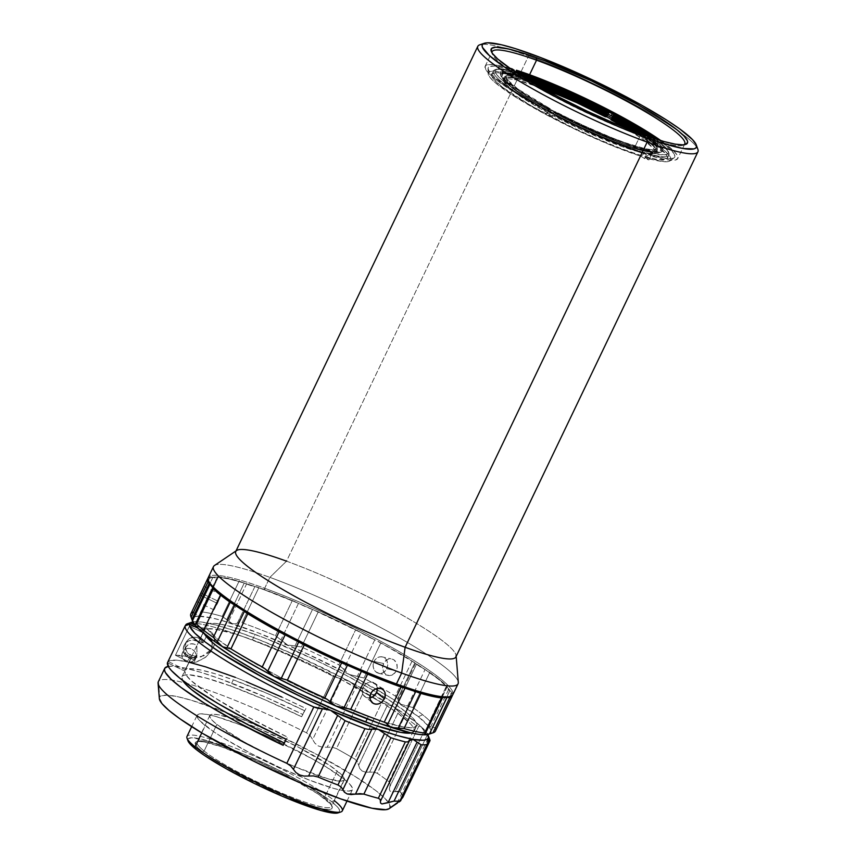 <?xml version="1.0" encoding="UTF-8"?>
<svg xmlns="http://www.w3.org/2000/svg" width="856" height="856" viewBox="0 0 856 856"><rect width="100%" height="100%" fill="white"/><g stroke="black" fill="none" stroke-linecap="round" stroke-linejoin="round"><path stroke-width="0.64" stroke-dasharray="4.28 3.21" d="M502.526 73.562A88.789 11.898 25.6 0 0 548.065 109.504L548.814 108.648A87.804 11.77 -154.4 0 1 503.82 73.113L502.526 73.562A88.789 11.898 25.6 0 1 528.922 78.549A88.789 11.898 25.6 0 1 608.605 113.506A88.789 11.898 25.6 0 0 528.922 78.549A88.789 11.898 25.6 0 0 501.135 76.462A88.789 11.898 25.6 0 0 548.065 109.504L546.674 112.885A88.147 11.813 25.6 0 0 549.488 114.404A88.147 11.813 25.6 0 0 552.345 115.924L553.682 113.131A88.147 11.813 -154.4 0 1 550.815 111.612L549.488 114.404L550.997 109.75A90.18 12.091 -154.4 0 1 500.482 74.654A90.18 12.091 -154.4 0 1 517.602 73.466L506.303 71.369L501.744 71.754L500.268 73.669L501.926 77.051L514.253 87.644L536.862 101.907L550.997 109.75L550.815 111.612A88.147 11.813 25.6 0 0 553.682 113.131L553.736 112.543A88.789 11.898 25.6 0 0 661.196 149.586A88.789 11.898 25.6 0 0 640.78 132.145A88.789 11.898 25.6 0 0 614.276 116.544L614.362 115.635L613.784 117.101A88.147 11.813 25.6 0 0 612.65 116.491A88.147 11.813 -154.4 0 1 613.784 117.101L612.447 119.883A88.147 11.813 25.6 0 0 611.366 119.305A88.147 11.813 25.6 0 1 612.447 119.883L614.362 115.635M648.377 136.404L659.548 146.248L660.939 149.383L659.42 151.148L655.065 151.491L648.024 150.399L626.988 144.097L599.371 133.172L554.495 111.687L552.345 115.924A88.147 11.813 25.6 0 1 549.488 114.404A88.147 11.813 25.6 0 1 546.674 112.885L548.172 112.981L548.257 112.05A84.755 11.363 -154.4 0 1 503.596 80.582A84.755 11.363 -154.4 0 1 535.824 84.509A84.755 11.363 25.6 0 0 504.922 77.81A84.755 11.363 25.6 0 0 548.257 112.05L548.172 112.981L535.653 105.93L515.815 93.218L509.224 88.018L505.2 83.845L503.884 80.871L505.329 79.191L509.481 78.859L516.2 79.908L541.976 87.997A83.738 11.224 25.6 0 0 504.077 81.909A83.738 11.224 25.6 0 0 548.172 112.981L546.674 112.885L548 110.092A88.147 11.813 25.6 0 0 550.815 111.612A88.147 11.813 -154.4 0 1 548 110.092L548.814 108.648L524.182 94.235L507.865 82.422L503.628 78.035L502.237 74.911L503.756 73.135L508.111 72.792L520.202 75.125A87.804 11.77 -154.4 0 0 503.82 73.113M612.757 118.577L614.383 115.186A97.295 13.043 -154.4 0 1 644.761 132.819A97.295 13.043 -154.4 0 1 668.932 155.032A97.295 13.043 -154.4 0 1 547.99 110.799L546.363 114.19A97.295 13.043 25.6 0 0 667.306 158.424A97.295 13.043 25.6 0 0 612.757 118.577L634.959 131.139L652.39 142.428L660.607 148.762L667.017 155.867L667.487 157.504L665.893 159.58L657.333 159.558L642.075 155.824L621.435 148.698L597.188 138.79L571.423 126.945L531.116 105.727L502.247 87.034L493.42 78.913L492.104 76.901L492.007 74.023L495.271 72.781L498.139 72.781L506.174 74.055L523.401 78.966L537.675 84.07L579.073 101.725L612.757 118.577A97.295 13.043 25.6 0 0 491.815 74.344A97.295 13.043 25.6 0 0 546.363 114.19L547.99 110.799A97.295 13.043 25.6 0 0 668.889 153.053A97.295 13.043 25.6 0 0 644.771 132.819A97.295 13.043 25.6 0 0 614.383 115.186L614.501 113.944L614.383 115.186A97.295 13.043 25.6 0 0 525.894 75.863A97.295 13.043 25.6 0 0 495.003 69.743A97.295 13.043 25.6 0 0 547.99 110.799L549.028 109.622L547.99 110.799A97.295 13.043 -154.4 0 1 493.441 70.952A97.295 13.043 -154.4 0 1 525.894 75.863A97.295 13.043 -154.4 0 1 614.383 115.186L612.757 118.577M514.435 71.262L501.477 68.79L498.652 68.78L495.431 70.01L495.528 72.846L496.822 74.836L501.851 79.854L515.045 89.613L533.994 101.276L573.745 122.194L599.147 133.868L623.061 143.648L654.123 153.524L664.866 154.776L668.097 153.545L668.461 152.325L664.588 146.387L655.814 139.079A95.947 12.861 -154.4 0 1 668.247 151.287A95.947 12.861 -154.4 0 1 549.028 109.622A95.947 12.861 -154.4 0 1 496.79 69.143A95.947 12.861 -154.4 0 1 514.082 71.176M509.62 68.148A106.786 14.317 25.6 0 0 485.17 66.244A106.786 14.317 25.6 0 0 532.379 103.02A106.786 14.317 25.6 0 0 633.365 150.057L601.051 137.078L566.191 120.867L519.004 95.187L496.94 80.421L489.921 74.493L485.908 69.818L485.052 66.543L487.364 64.778L492.778 64.585L501.102 65.955L512.081 68.865L510.165 72.856L513.707 75.125L514.21 70.224L513.707 75.125A101.169 13.557 25.6 0 0 488.134 73.605A101.169 13.557 25.6 0 0 542.693 112.842A101.169 13.557 25.6 0 0 641.016 156.295L644.333 153.192A103.405 13.857 -154.4 0 1 543.827 108.787A103.405 13.857 -154.4 0 1 488.027 68.662A103.405 13.857 -154.4 0 1 511.492 69.432L494.789 66.04L489.718 66.49L488.027 68.63L489.782 72.375L494.918 77.607L514.435 91.656L543.753 108.744L578.57 126.356L613.816 141.936L646.473 154.551A106.786 14.317 -154.4 0 1 633.365 150.057L640.331 135.516A106.786 14.317 -154.4 0 1 542.126 90.041A106.786 14.317 -154.4 0 1 491.933 52.655A106.786 14.317 25.6 0 0 492.179 53.875A106.786 14.317 25.6 0 0 640.331 135.516L642.182 134.413L640.331 135.516A106.786 14.317 25.6 0 0 683.024 145.306A106.786 14.317 25.6 0 0 684.126 144.739A106.786 14.317 -154.4 0 1 640.331 135.516L633.365 150.057A106.786 14.317 25.6 0 0 646.473 154.551L644.557 158.553A106.786 14.317 25.6 0 0 648.955 159.911L650.87 155.91A106.786 14.317 25.6 0 0 677.781 158.531A106.786 14.317 25.6 0 0 660.971 140.662M482.57 44.33A122.044 16.36 -154.4 0 1 504.195 48.054A122.044 16.36 -154.4 0 1 528.559 56.004L531.662 54.174L528.559 56.004A122.044 16.36 25.6 0 0 504.195 48.054A122.044 16.36 25.6 0 0 479.767 44.812M455.895 656.948A122.044 16.36 25.6 0 0 401.935 614.918A122.044 16.36 25.6 0 0 286.525 561.162L269.886 577.372L286.525 561.162L528.559 56.004L286.525 561.162A122.044 16.36 25.6 0 0 235.764 551.478M213.476 566.608A135.612 18.179 -154.4 0 1 269.886 577.372A135.612 18.179 25.6 0 0 214.46 565.506M217.456 603.416L200.165 595.145L217.456 603.416L221.255 594.663L214 609.814L221.255 594.663L218.344 601.319L201.128 593.09L218.344 601.319L214 609.814L217.456 603.416M394.434 673.501L396.296 670.869L386.773 668.793L384.922 671.414L382.407 673.083L378.705 673.405L389.106 675.619L391.92 675.159L395.461 672.292L397.216 667.691L396.563 662.961L393.664 659.634L390.914 658.799L388.003 659.227L384.333 662.084L382.611 666.674L382.867 669.938L384.205 672.784L386.398 674.785L389.106 675.619L391.92 675.159L394.434 673.501M379.604 673.533L375.709 671.842L373.911 669.371L373.088 666.246L373.398 662.951L374.821 659.997L377.122 657.836L379.946 656.777L382.835 656.98L385.328 658.425L387.062 660.875L387.704 665.615L386.773 668.793L396.296 670.869L397.216 667.691L397.056 664.449L395.814 661.624L393.664 659.634L390.914 658.799L388.003 659.227L385.393 660.875L383.499 663.496L373.976 661.41L375.88 658.799L378.491 657.151L381.412 656.723L384.162 657.558L386.313 659.537L387.543 662.362L387.704 665.615L385.949 670.205L382.407 673.083L379.604 673.533L376.897 672.709L374.703 670.708L373.355 667.862L373.098 664.588L373.976 661.41L383.499 663.496L382.611 666.674L383.413 671.446L385.211 673.918L389.106 675.619M428.514 725.128L428.685 726.359A132.22 17.719 25.6 0 0 418.434 716.718L422.629 714.749A135.612 18.179 -154.4 0 1 429.755 720.945L430.14 722.143L428.514 725.128L428.685 726.359L430.6 727.129L448.555 689.668A20.341 2.728 -154.4 0 1 446.629 687.218A20.341 2.728 -154.4 0 1 446.95 686.972L428.514 725.128L446.629 687.218M382.996 689.594L375.228 683.42L376.747 685.196L377.603 688.299L375.912 684.051L373.591 682.478L370.68 682.029L367.631 682.778L364.924 684.629L362.998 687.315L370.776 693.499L362.998 687.315L362.142 690.439L362.495 693.499L363.971 696.035L366.336 697.629L369.92 697.961M375.912 684.051L372.189 682.104L367.631 682.778L364.924 684.629L362.42 688.855L362.174 692.012L363.115 694.858L372.446 702.851M210.084 584.017A13.557 1.819 -154.4 0 1 209.859 583.856A13.557 1.819 -154.4 0 0 210.084 584.017A20.341 2.728 -154.4 0 1 213.294 587.43A20.341 2.728 -154.4 0 1 212.984 587.676L212.951 586.467L210.084 584.017M448.897 696.987L451.08 695.233L450.074 690.792A134.253 17.997 25.6 0 0 447.025 686.94L438.368 679.183L425.421 669.756A134.253 17.997 25.6 0 0 415.395 663.218A13.557 1.819 -154.4 0 1 415.535 663.347L398.029 699.876L397.687 698.667L414.882 662.779A13.557 1.819 -154.4 0 1 415.395 663.218A13.557 1.819 -154.4 0 1 415.535 663.347L398.029 699.876L398.564 701.653L416.508 664.181A20.341 2.728 -154.4 0 1 415.535 663.347A20.341 2.728 25.6 0 0 416.508 664.181L425.047 669.553A13.557 1.819 -154.4 0 1 425.421 669.756L439.47 679.6L447.025 686.94A13.557 1.819 -154.4 0 1 446.95 686.972L446.757 687.882L448.555 689.668A20.341 2.728 25.6 0 0 449.839 690.632A13.557 1.819 -154.4 0 1 450.074 690.792L451.957 692.568L452.3 695.821M208.308 580.272A135.612 18.179 -154.4 0 1 264.654 588.275L264.739 589.966A134.253 17.997 25.6 0 0 255.077 586.563A13.557 1.819 -154.4 0 1 258.854 587.623L242.013 622.772L237.39 623.072L254.895 586.542A20.341 2.728 -154.4 0 1 246.549 584.027A20.341 2.728 -154.4 0 1 244.206 583.097L226.701 619.626L228.595 621.499L246.549 584.027L254.895 586.542A13.557 1.819 -154.4 0 1 255.077 586.563A134.253 17.997 25.6 0 0 243.821 582.936A134.253 17.997 25.6 0 0 217.381 577.147A134.253 17.997 25.6 0 0 212.652 577.276A134.253 17.997 25.6 0 0 208.95 582.048L208.843 579.416L210.148 578.057L212.652 577.276A13.557 1.819 -154.4 0 1 212.909 577.351L216.536 578.014L217.413 577.233A13.557 1.819 -154.4 0 1 217.381 577.147L218.483 576.73L227.568 578.292L243.821 582.936A13.557 1.819 -154.4 0 1 244.206 583.097A20.341 2.728 25.6 0 0 246.549 584.027L228.595 621.499L232.222 623.628L234.972 623.917L237.39 623.072L254.895 586.542A13.557 1.819 -154.4 0 1 255.077 586.563L274.947 593.572L298.07 603.17A13.557 1.819 -154.4 0 1 298.476 603.373L312.494 609.461A13.557 1.819 -154.4 0 1 312.836 609.59L337.071 620.568L360.879 632.552L312.836 609.59A134.253 17.997 25.6 0 0 298.07 603.17L264.739 589.966A134.253 17.997 25.6 0 0 255.077 586.563A134.253 17.997 25.6 0 0 243.821 582.936L228.595 578.881L217.381 577.147A134.253 17.997 25.6 0 0 212.652 577.276A13.557 1.819 -154.4 0 1 212.909 577.351L195.414 613.88L198.25 616.192L199.469 615.175L217.435 577.672A20.341 2.728 -154.4 0 1 212.909 577.351L195.414 613.88L193.306 612.104L210.148 576.955A13.557 1.819 -154.4 0 1 212.652 577.276L210.148 576.955L193.306 612.104A135.612 18.179 25.6 0 0 190.834 613.88M452.835 694.708A135.612 18.179 25.6 0 0 392.883 648.003A135.612 18.179 25.6 0 0 264.654 588.275L269.886 577.372L264.654 588.275A135.612 18.179 25.6 0 0 208.254 577.522M189.818 662.448L177.888 660.297L170.312 660.522L168.258 661.517L185.495 669.831L190.845 658.66L186.961 656.884L184.243 653.588L183.462 647.329L185.303 643.509L188.63 640.887L192.793 639.999L203.236 642.91A9.491 9.405 -147.1 0 0 185.998 642.471L185.164 647.714L187.314 652.604L191.776 655.578L197.115 655.685L193.745 662.726L187.582 661.132L175.448 655.279L189.379 626.196L201.524 632.038L206.617 635.869L203.236 642.91L199.823 638.79L194.719 637.164L189.561 638.533L187.496 640.235L184.158 645.317L185.998 642.471A9.491 9.405 -147.1 0 0 197.115 655.685L190.845 658.66A9.491 9.405 32.9 0 1 184.736 644.279A9.491 9.405 32.9 0 1 198.731 642.203L204.659 629.834L195.168 625.255L204.659 629.834L206.756 628.957L214.556 629.064L234.555 633.836L252.466 639.871L280.672 651.009L311.317 664.738L341.758 679.857L385.061 704.616L397.815 713.251L410.42 723.791L412.71 726.519L414.293 730.628L413.566 731.987L411.201 732.993A116.48 15.611 25.6 0 0 414.101 731.281A116.48 15.611 25.6 0 0 362.602 691.167A116.48 15.611 25.6 0 0 252.466 639.871L255.077 634.414A116.48 15.611 -154.4 0 1 365.212 685.71A116.48 15.611 -154.4 0 1 416.712 725.824A116.48 15.611 -154.4 0 1 368.273 716.59L367.171 718.869L368.273 716.59A116.48 15.611 -154.4 0 1 258.137 665.283A116.48 15.611 -154.4 0 1 206.628 625.169A116.48 15.611 -154.4 0 1 255.077 634.414L252.466 639.871A116.48 15.611 25.6 0 0 204.659 629.834L198.731 642.203L200.646 641.7L203.236 642.91L206.617 635.869L208.832 637.153L210.983 639.614L212.374 643.947L211.058 650.795L206.178 656.916L197.051 661.763L193.745 662.726L197.115 655.685L190.845 658.66L185.495 669.831A116.48 15.611 -154.4 0 1 233.303 679.857L230.403 685.923A116.48 15.611 25.6 0 0 181.954 676.679A116.48 15.611 25.6 0 0 182.692 680.456L181.857 676.936L183.965 675.191L188.684 674.763L205.429 677.866L230.403 685.923L233.303 679.857L267.532 693.585L304.533 710.694L301.622 716.75L264.632 699.641L230.403 685.923A116.48 15.611 25.6 0 1 301.622 716.75L305.934 708.522A135.612 18.179 25.6 0 0 168.258 661.517L185.41 625.693L168.258 661.517L185.495 669.831L190.899 668.686L201.021 670.045L215.391 673.833L233.303 679.857A116.48 15.611 -154.4 0 1 304.533 710.694L301.622 716.75L305.934 708.522L281.774 697.062M203.867 631.065A116.48 15.611 25.6 0 0 204.509 633.954L203.867 631.065L197.918 628.197L203.867 631.065L196.805 645.809A6.955 6.891 -147.1 0 0 185.656 647.65L182.681 652.261A6.955 6.891 32.9 0 1 192.3 649.276A6.955 6.891 32.9 0 1 195.2 658.296L196.987 653.738L196.805 645.809L203.867 631.065M195.724 657.579L196.987 653.738L196.805 645.809L194.002 644.097L190.728 643.851L187.721 645.135L185.656 647.65A6.955 6.891 -147.1 0 0 191.188 657.526L191.947 659.173L193.392 659.377L195.724 657.579M184.703 671.061L191.188 657.526L191.947 659.173L193.392 659.377L196.152 656.809L195.2 658.296C199.427 650.474 186.126 644.065 182.681 652.261L188.63 655.76L195.2 658.296L188.63 655.76L182.681 652.261C178.455 660.094 191.744 666.503 195.2 658.296A6.955 6.891 32.9 0 1 185.57 661.292A6.955 6.891 32.9 0 1 182.681 652.261L185.656 647.65L184.992 650.838L185.87 653.995L188.106 656.402L191.188 657.526L184.703 671.061L167.455 662.747L184.703 671.061A116.48 15.611 -154.4 0 0 287.488 737.091L247.117 716.686L213.358 696.945L191.423 680.905L186.041 675.084L184.703 671.061M284.577 743.147L287.488 737.091L284.577 743.147A116.48 15.611 25.6 0 1 284.288 743.008L284.577 743.147M401.903 798.52L397.173 802.982L399.024 801.986L428.064 741.392L399.024 801.986M403.005 796.711L430.012 740.354L403.005 796.711A135.612 18.179 25.6 0 0 400.062 791.821A135.612 18.179 -154.4 0 1 403.005 796.711M388.421 809.081L389.897 807.925A127.779 17.131 25.6 0 0 225.524 712.224A127.779 17.131 25.6 0 0 159.708 696.987L158.467 681.472A135.612 18.179 -154.4 0 1 184.404 682.799A135.612 18.179 -154.4 0 1 306.502 732.811L310.236 735.7L314.869 743.19L318.272 745.94L322.594 747.267L332.032 747.192L336.44 748.593A135.612 18.179 -154.4 0 1 354.694 759.037L357.455 761.722L359.734 768.495L362.056 770.978L365.565 772.187L373.922 772.112L377.314 773.3A135.612 18.179 -154.4 0 1 389.009 781.753L390.208 783.882L389.362 789.382L390.122 791.254L392.209 791.982L398.254 791.212L400.062 791.821L427.069 735.465A135.612 18.179 -154.4 0 1 430.012 740.354M389.106 808.706A127.779 17.131 25.6 0 0 389.897 807.925L400.276 800.05L428.107 741.981L400.276 800.05L401.55 798.883M430.044 740.59L428.61 738.386M187.025 738.204A86.114 11.545 -154.4 0 1 243.992 751.675A86.114 11.545 -154.4 0 1 334.172 800.51L344.337 779.302A86.114 11.545 -154.4 0 1 352.458 789.66A86.114 11.545 -154.4 0 1 343.267 790.612A86.114 11.545 -154.4 0 1 273.642 764.686A86.114 11.545 -154.4 0 1 205.269 725.61L201.77 732.918L205.269 725.61A86.114 11.545 -154.4 0 1 197.148 715.252A86.114 11.545 -154.4 0 1 259.282 732.672A86.114 11.545 -154.4 0 1 344.337 779.302L334.172 800.51A86.114 11.545 25.6 0 0 249.128 753.879A86.114 11.545 25.6 0 0 186.983 736.46M342.304 810.867A86.114 11.545 25.6 0 0 334.172 800.51L331.657 801.697A84.081 11.267 25.6 0 0 243.607 754.008A84.081 11.267 25.6 0 0 187.988 740.868L188.374 738.621L191.648 737.765L206.275 740.387L243.564 753.986L273.128 767.49L301.269 782.202L323.707 795.898L331.657 801.697L334.172 800.51A86.114 11.545 -154.4 0 1 334.396 800.692M324.574 797.525A74.579 9.994 -154.4 0 1 331.582 804.982A74.579 9.994 -154.4 0 1 282.234 793.319A74.579 9.994 -154.4 0 1 204.124 751.022L202.455 751.803A75.938 10.176 25.6 0 0 281.977 794.871A75.938 10.176 25.6 0 0 332.224 806.748A75.938 10.176 25.6 0 0 325.087 799.162L324.574 797.525L337.296 770.967A74.579 9.994 -154.4 0 1 344.337 779.944A74.579 9.994 -154.4 0 1 290.516 764.847A74.579 9.994 -154.4 0 1 216.846 724.454L204.124 751.022A74.579 9.994 25.6 0 0 277.793 791.404A74.579 9.994 25.6 0 0 331.614 806.502A74.579 9.994 25.6 0 0 324.574 797.525A74.579 9.994 25.6 0 0 250.915 757.132A74.579 9.994 25.6 0 0 197.094 742.045A74.579 9.994 25.6 0 0 204.124 751.022L216.846 724.454L212.106 720.206L209.859 717.018L210.191 715.006L213.091 714.257L218.451 714.781L235.646 719.575L259.143 728.649L298.263 747.138L330.245 765.82L342.047 775.215L344.294 778.404L343.962 780.415L341.062 781.175L328.083 778.842L295.01 766.783L268.773 754.799L243.81 741.745L216.846 724.454A74.579 9.994 -154.4 0 1 209.816 715.488A74.579 9.994 -154.4 0 1 243.682 722.453A74.579 9.994 -154.4 0 1 337.296 770.967L324.574 797.525L325.087 799.162A75.938 10.176 25.6 0 0 254.681 760.053A75.938 10.176 25.6 0 0 196.506 741.735A75.938 10.176 25.6 0 0 202.455 751.803L204.124 751.022A74.579 9.994 -154.4 0 1 198.292 741.125A74.579 9.994 -154.4 0 1 255.42 759.122A74.579 9.994 -154.4 0 1 324.574 797.525M338.302 812.826L339.169 812.344L339.543 810.086L337.007 806.48L331.657 801.697A84.081 11.267 25.6 0 1 338.238 812.847M202.455 751.803L197.618 747.481L195.329 744.228L195.671 742.184L198.624 741.414L204.081 741.959L221.586 746.828L258.769 761.904L285.348 774.894L317.897 793.919L329.924 803.484L332.214 806.737L331.871 808.781L328.918 809.551L323.461 809.006L305.956 804.137L268.773 789.061L229.9 769.405L209.634 757.046L202.455 751.803M429.84 739.819A135.612 18.179 25.6 0 0 427.069 735.465L400.062 791.821L395.205 791.618L424.234 731.024L427.069 735.465L421.088 726.626L418.862 726.134L389.833 786.728L389.362 789.382L390.122 791.254L392.209 791.982L395.205 791.618L424.234 731.024L422.586 728.392L421.088 726.626L418.862 726.134L389.833 786.728L390.208 783.882L389.009 781.753L416.016 725.396L418.862 726.134L416.016 725.396L389.009 781.753A135.612 18.179 25.6 0 0 377.314 773.3L404.31 716.943A135.612 18.179 -154.4 0 1 416.016 725.396A135.612 18.179 25.6 0 0 404.31 716.943L377.314 773.3L373.922 772.112L369.664 772.155L398.693 711.561L404.31 716.943L393.032 706.35L387.715 704.627L358.675 765.221L359.734 768.495L362.056 770.978L365.565 772.187L369.664 772.155L398.693 711.561L395.9 708.586L393.032 706.35L387.715 704.627L358.675 765.221L357.455 761.722L354.694 759.037L381.701 702.68L387.715 704.627L381.701 702.68L354.694 759.037A135.612 18.179 25.6 0 0 336.44 748.593L363.447 692.237A135.612 18.179 -154.4 0 1 381.701 702.68A135.612 18.179 25.6 0 0 363.447 692.237L336.44 748.593L332.032 747.192L327.195 747.224L356.224 686.63L363.447 692.237L349.248 681.312L341.683 678.958L312.654 739.552L314.869 743.19L318.272 745.94L322.594 747.267L327.195 747.224L356.224 686.63L349.248 681.312A132.22 17.719 -154.4 0 1 393.032 706.35A132.22 17.719 -154.4 0 1 421.088 726.626A132.22 17.719 -154.4 0 1 427.861 734.523L424.95 730.478L415.898 722.239L393.032 706.35L349.248 681.312L341.683 678.958L312.654 739.552L310.236 735.7L306.502 732.811L320.54 703.504L333.508 676.454L341.683 678.958L333.508 676.454A135.612 18.179 25.6 0 0 187.507 623.714M389.897 807.925L389.512 804.03L384.719 798.156L375.698 790.516L355.058 776.435L317.169 754.682L272.839 732.586L228.809 713.519L191.776 700.379L177.716 696.698L167.391 695.168L161.185 695.832L159.708 696.987L159.344 698.678M344.337 779.302L349.815 784.203L352.415 787.895L352.03 790.216L348.67 791.083L342.486 790.473L333.69 788.397L309.744 780.244L280.468 767.853L250.337 753.12L223.93 738.289L213.422 731.548L199.79 720.709L197.19 717.018L197.576 714.696L200.935 713.829L207.12 714.439L215.915 716.515L239.862 724.668L269.137 737.059L313.21 759.347L325.676 766.623L344.337 779.302M428.032 743.447L428.064 741.392M189.722 623.254A135.612 18.179 -154.4 0 1 333.508 676.454L306.502 732.811A135.612 18.179 25.6 0 0 184.404 682.799A135.612 18.179 25.6 0 0 158.467 681.472L159.708 696.987A127.779 17.131 25.6 0 0 159.344 698.624M211.849 641.486L212.245 647.093L208.811 654.273L203.578 658.778L193.745 662.726A16.275 16.125 32.9 0 1 187.582 661.132L190.16 657.14L195.136 657.676L204.413 655.643L210.993 650.785L213.486 647.029L214.77 642.91L213.925 635.826L212.427 633.237L208.5 629.759L204.092 628.058A135.612 18.179 25.6 0 0 189.379 626.196L204.092 628.058L201.524 632.038L189.379 626.196L175.448 655.279L187.582 661.132L190.16 657.14L195.136 657.676L201.107 656.852L212.491 648.805L213.486 647.029C215.712 642.043 215.37 637.452 212.427 633.237L208.5 629.759L204.092 628.058L201.524 632.038A16.275 16.125 32.9 0 1 206.617 635.869L209.667 637.913M190.16 657.14L175.448 655.279A135.612 18.179 -154.4 0 1 190.16 657.14M192.878 621.938A132.22 17.719 -154.4 0 1 349.248 681.312L296.55 655.589L258.084 639.325L235.357 630.979L216.311 625.126L201.898 622.066L192.835 621.948M195.296 658.157L196.152 656.809M168.258 666.396A135.612 18.179 -154.4 0 1 303.035 714.578L265.938 697.319L220.056 678.787L200.764 672.313L185.014 668.065L173.426 666.236L168.258 666.396M246.41 681.761L235.325 677.364M458.302 682.339A135.612 18.179 25.6 0 0 393.931 634.756A135.612 18.179 25.6 0 0 269.886 577.372A135.612 18.179 -154.4 0 1 398.104 637.099A135.612 18.179 -154.4 0 1 458.067 683.805M244.538 611.43A13.557 1.819 -154.4 0 1 244.399 611.302L234.886 605.096A13.557 1.819 -154.4 0 1 234.512 604.892A13.557 1.819 -154.4 0 0 234.886 605.096A20.341 2.728 -154.4 0 1 244.399 611.302L244.399 611.302A13.557 1.819 -154.4 0 0 244.538 611.43M299.054 642.096A13.557 1.819 -154.4 0 1 298.744 641.904L285.155 634.799A13.557 1.819 -154.4 0 1 284.748 634.617A13.557 1.819 -154.4 0 0 285.155 634.799A20.341 2.728 -154.4 0 1 298.744 641.904L298.744 641.904A13.557 1.819 -154.4 0 0 299.054 642.096M447.281 697.373A13.557 1.819 -154.4 0 1 447.014 697.298L443.387 696.634L442.52 697.415A13.557 1.819 -154.4 0 1 442.541 697.501A13.557 1.819 -154.4 0 0 442.52 697.415A20.341 2.728 -154.4 0 1 442.499 696.977A20.341 2.728 -154.4 0 1 447.014 697.298L447.014 697.298A13.557 1.819 -154.4 0 0 447.281 697.373M449.678 696.656A134.253 17.997 25.6 0 0 450.074 690.792A134.253 17.997 25.6 0 0 447.025 686.94A134.253 17.997 25.6 0 0 425.421 669.756A134.253 17.997 25.6 0 0 415.395 663.218A134.253 17.997 25.6 0 0 375.185 640.031A134.253 17.997 25.6 0 0 360.879 632.552A13.557 1.819 -154.4 0 1 361.189 632.745L374.778 639.849A13.557 1.819 -154.4 0 1 375.185 640.031A134.253 17.997 25.6 0 0 360.879 632.552A134.253 17.997 25.6 0 0 312.836 609.59A134.253 17.997 25.6 0 0 298.07 603.17A134.253 17.997 25.6 0 0 264.739 589.966L264.654 588.275A135.612 18.179 -154.4 0 1 399.891 652.026A135.612 18.179 -154.4 0 1 450.652 696.388M415.727 691.552L405.038 688.106A13.557 1.819 -154.4 0 1 404.845 688.085A13.557 1.819 -154.4 0 0 405.038 688.106A20.341 2.728 -154.4 0 1 415.727 691.552L415.727 691.552A13.557 1.819 -154.4 0 0 416.112 691.712A13.557 1.819 -154.4 0 1 415.727 691.552M361.853 671.478A13.557 1.819 -154.4 0 1 361.446 671.275L347.429 665.187A13.557 1.819 -154.4 0 1 347.087 665.069A13.557 1.819 -154.4 0 0 347.429 665.187A20.341 2.728 -154.4 0 1 361.446 671.275L361.446 671.275A13.557 1.819 -154.4 0 0 361.853 671.478M212.909 587.708A13.557 1.819 -154.4 0 1 212.984 587.676L195.478 624.206L212.984 587.676A13.557 1.819 -154.4 0 0 212.909 587.708M425.015 733.956L442.52 697.415L425.015 733.956M435.415 731.067A135.612 18.179 25.6 0 0 435.115 727.718L451.957 692.568L435.115 727.718L432.344 727.161L449.839 690.632A13.557 1.819 -154.4 0 1 450.074 690.792A13.557 1.819 -154.4 0 1 451.957 692.568A135.612 18.179 -154.4 0 1 452.471 695.275M429.509 733.827L431.627 733.218L429.509 733.827M429.765 672.42L412.934 707.57L407.542 706.093L425.047 669.553A13.557 1.819 -154.4 0 1 425.421 669.756A13.557 1.819 -154.4 0 1 429.765 672.42A135.612 18.179 -154.4 0 1 446.586 685.795A13.557 1.819 -154.4 0 1 447.153 686.812A13.557 1.819 -154.4 0 1 447.025 686.94A13.557 1.819 -154.4 0 1 446.95 686.972L430.14 722.143L429.755 720.945L446.586 685.795L429.755 720.945A135.612 18.179 25.6 0 0 422.629 714.749A135.612 18.179 25.6 0 0 412.934 707.57L429.765 672.42M448.555 689.668L430.6 727.129L432.344 727.161L449.839 690.632A20.341 2.728 -154.4 0 1 448.555 689.668M429.445 723.502L430.14 722.143M416.508 664.181L398.564 701.653L400.918 704.274L407.542 706.093L425.047 669.553A20.341 2.728 -154.4 0 1 416.508 664.181M318.282 611.826L301.44 646.976L294.988 645.991L312.494 609.461A13.557 1.819 -154.4 0 1 312.836 609.59A13.557 1.819 -154.4 0 1 318.282 611.826A135.612 18.179 -154.4 0 1 355.679 629.706A13.557 1.819 -154.4 0 1 360.879 632.552A13.557 1.819 -154.4 0 1 361.189 632.745L343.684 669.274L349.237 674.485L357.273 676.379L374.778 639.849A20.341 2.728 -154.4 0 1 361.189 632.745L343.684 669.274L338.848 664.855L355.679 629.706L338.848 664.855A135.612 18.179 25.6 0 0 301.44 646.976L318.282 611.826M312.494 609.461A20.341 2.728 -154.4 0 1 298.476 603.373L280.971 639.903L287.488 644.964L294.988 645.991L312.494 609.461M292.324 600.548A13.557 1.819 -154.4 0 1 298.07 603.17A13.557 1.819 -154.4 0 1 298.476 603.373L280.971 639.903L275.493 635.698L292.324 600.548L275.493 635.698A135.612 18.179 25.6 0 0 242.013 622.772L258.854 587.623A135.612 18.179 -154.4 0 1 292.324 600.548M218.483 576.73L201.642 611.88L199.908 613.763L217.413 577.233A13.557 1.819 -154.4 0 1 217.381 577.147A13.557 1.819 -154.4 0 1 217.403 576.933A13.557 1.819 -154.4 0 1 218.483 576.73A135.612 18.179 -154.4 0 1 239.059 581.235A13.557 1.819 -154.4 0 1 243.821 582.936A13.557 1.819 -154.4 0 1 244.206 583.097L226.701 619.626L222.218 616.384L239.059 581.235L222.218 616.384A135.612 18.179 25.6 0 0 201.642 611.88L218.483 576.73M397.687 698.667L395.312 696.056L412.143 660.918A13.557 1.819 -154.4 0 1 414.882 662.779L397.687 698.667L398.564 701.653L400.918 704.274L412.934 707.57A135.612 18.179 -154.4 0 1 422.629 714.749L418.434 716.718A132.22 17.719 25.6 0 0 400.918 704.274A132.22 17.719 25.6 0 0 349.237 674.485A132.22 17.719 25.6 0 0 287.488 644.964A132.22 17.719 25.6 0 0 232.222 623.628A132.22 17.719 25.6 0 0 198.25 616.192L199.266 615.528L217.413 577.233A20.341 2.728 -154.4 0 1 217.435 577.672M194.665 624.645L192.579 620.547M380.845 642.867L364.003 678.016L357.273 676.379L374.778 639.849A13.557 1.819 -154.4 0 1 375.185 640.031A13.557 1.819 -154.4 0 1 380.845 642.867L414.882 662.779A13.557 1.819 -154.4 0 1 415.395 663.218L380.845 642.867A135.612 18.179 -154.4 0 1 412.143 660.918L395.312 696.056A135.612 18.179 25.6 0 0 364.003 678.016L380.845 642.867M207.623 578.838L210.148 576.955A135.612 18.179 -154.4 0 0 208.04 578.164M200.571 612.265L201.642 611.88A135.612 18.179 -154.4 0 1 222.218 616.384L232.222 623.628L234.972 623.917L239.626 622.398L242.013 622.772A135.612 18.179 -154.4 0 1 275.493 635.698L287.488 644.964L301.44 646.976A135.612 18.179 -154.4 0 1 338.848 664.855L349.237 674.485L389.78 697.255L418.434 716.718L428.685 726.359L430.836 729.911L430.953 732.533L428.792 734.266A132.22 17.719 25.6 0 0 428.685 726.359L435.115 727.718A135.612 18.179 -154.4 0 1 433.232 732.747M426.844 734.534L425.1 734.812M432.943 732.832L431.627 733.218M381.412 656.723L390.914 658.799M193.306 612.104L198.25 616.192L211.839 617.946L221.255 620.311L258.031 632.841L302.971 651.865L349.237 674.485L364.003 678.016A135.612 18.179 -154.4 0 1 395.312 696.056L397.248 697.875M199.266 615.528L199.908 613.763M203.707 587.141L203.364 587.944L203.707 587.141M202.915 588.982L203.161 588.414M198.25 616.192A132.22 17.719 25.6 0 0 192.493 621.06L192.397 618.471L194.312 616.823L198.25 616.192M368.273 716.59L340.067 705.44L309.423 691.723L278.97 676.604L251.343 661.388L235.668 651.844L217.809 639.336L208.019 629.941L206.724 627.651L207.163 624.473L208.907 623.607L215.316 623.393L225.428 625.18L238.856 628.903L264.055 637.774L313.927 659.28L344.38 674.4L372.007 689.615L387.682 699.159L405.541 711.668L413.031 718.334L416.626 723.352L416.904 725.182L416.177 726.53L411.725 727.75L403.422 726.958L384.494 722.1L368.273 716.59M286.525 561.162A122.044 16.36 -154.4 0 1 398.179 612.81A122.044 16.36 -154.4 0 1 456.109 655.632L456.173 656.37M697.865 149.308A122.044 16.36 25.6 0 0 680.028 132.306A122.044 16.36 25.6 0 0 528.559 56.004A122.044 16.36 -154.4 0 1 680.028 132.306A122.044 16.36 -154.4 0 1 696.484 146.815M545.144 80.689L561.889 87.697M629.62 121.22L643.937 129.588M656.199 137.377L673.03 150.281L677.032 154.957L677.899 158.232L675.587 159.997L670.173 160.19L661.838 158.82L650.87 155.91L648.73 154.551L668.151 158.734L673.223 158.285L674.496 157.418L674.464 154.465L671.008 149.95L658.799 140.01A103.405 13.857 -154.4 0 1 674.1 157.804A103.405 13.857 -154.4 0 1 648.73 154.551L645.413 157.654A101.169 13.557 25.6 0 0 670.184 160.821A101.169 13.557 25.6 0 0 621.991 122.975A101.169 13.557 25.6 0 0 518.105 76.484L518.608 71.583L518.105 76.484L514.563 74.215L515.793 71.637L514.563 74.215A106.786 14.317 25.6 0 0 510.165 72.856L512.081 68.865M646.473 154.551L644.333 153.192L641.016 156.295L644.557 158.553L646.473 154.551M648.73 154.551L650.87 155.91L648.955 159.911L645.413 157.654L648.73 154.551M204.028 586.339L221.19 594.856M363.971 696.035L366.336 697.629L370.712 697.79M513.707 75.125L494.736 71.037L489.782 71.487L488.134 73.584L489.857 77.254L494.875 82.358L513.975 96.107L542.64 112.81L576.687 130.037L611.152 145.274L641.016 156.295L644.557 158.553A106.786 14.317 25.6 0 0 648.955 159.911L645.413 157.654L664.384 161.731L669.328 161.281L670.976 159.195L669.264 155.524L664.235 150.41L645.146 136.66L616.481 119.958L582.433 102.731L547.958 87.494L518.105 76.484L514.563 74.215A106.786 14.317 25.6 0 0 510.165 72.856L513.707 75.125M651.833 137.784L661.602 146.504L663.25 149.896L661.774 151.812L657.226 152.186L649.768 151.02L639.71 148.334L627.416 144.257L598.109 132.541L550.997 109.75A90.18 12.091 -154.4 0 0 661.635 151.865A90.18 12.091 -154.4 0 0 651.823 137.784M522.866 76.794L511.514 74.622L507.362 74.943L505.917 76.633L507.234 79.608L517.848 88.971L550.205 108.744L548.814 108.648L550.205 108.744A83.738 11.224 -154.4 0 1 506.078 75.959A83.738 11.224 -154.4 0 1 522.866 76.794M549.916 109.343L550.205 108.744L549.916 109.343A83.738 11.224 -154.4 0 1 507.137 75.531A83.738 11.224 -154.4 0 1 524.899 78.035A83.738 11.224 25.6 0 0 505.778 76.569A83.738 11.224 25.6 0 0 549.916 109.343L549.135 110.231L549.916 109.343M527.564 79.651A84.755 11.363 25.6 0 0 505.8 75.991A84.755 11.363 25.6 0 0 549.135 110.231A84.755 11.363 -154.4 0 1 504.473 78.763A84.755 11.363 -154.4 0 1 527.564 79.651M549.049 111.162L549.135 110.231L549.049 111.162A83.738 11.224 -154.4 0 1 506.26 77.35A83.738 11.224 -154.4 0 1 532.165 82.39A83.738 11.224 25.6 0 0 504.954 80.09A83.738 11.224 25.6 0 0 549.049 111.162L548.257 112.05L549.049 111.162M645.938 135.751A83.738 11.224 -154.4 0 1 657.108 148.323A83.738 11.224 -154.4 0 1 555.876 111.783L555.587 112.382A83.738 11.224 25.6 0 0 656.82 148.933A83.738 11.224 25.6 0 0 643.691 134.959A83.738 11.224 -154.4 0 1 656.777 147.232A83.738 11.224 -154.4 0 1 555.587 112.382L554.806 113.27A84.755 11.363 25.6 0 0 657.258 148.559A84.755 11.363 25.6 0 0 640.77 133.889A84.755 11.363 -154.4 0 1 655.931 151.33A84.755 11.363 -154.4 0 1 554.806 113.27L554.72 114.201A83.738 11.224 25.6 0 0 654.594 151.79A83.738 11.224 25.6 0 0 635.751 132.017A83.738 11.224 -154.4 0 1 655.91 149.051A83.738 11.224 -154.4 0 1 554.72 114.201L553.939 115.089A84.755 11.363 25.6 0 0 656.392 150.378A84.755 11.363 25.6 0 0 631.803 130.497A84.755 11.363 -154.4 0 1 655.065 153.149A84.755 11.363 -154.4 0 1 553.939 115.089L553.843 116.02A83.738 11.224 25.6 0 0 653.727 153.599A83.738 11.224 25.6 0 0 625.233 127.886M648.912 136.789A87.804 11.77 -154.4 0 1 660.736 148.302A87.804 11.77 -154.4 0 1 554.495 111.687L584.306 125.832L612.34 137.902L624.923 142.631L644.953 148.623L651.662 149.672L655.814 149.34L657.258 147.66L655.942 144.675L645.328 135.312M623.457 126.838L643.295 139.56L653.92 148.923L655.225 151.897L653.781 153.588L649.629 153.909L642.92 152.86L622.89 146.879L582.273 130.069L553.843 116.02L552.345 115.924L553.843 116.02L555.876 111.783L554.495 111.687L553.736 112.543A88.789 11.898 25.6 0 0 659.805 152.486A88.789 11.898 25.6 0 0 640.78 132.145A88.789 11.898 25.6 0 0 614.276 116.544M610.938 119.787L612.447 119.883L610.938 119.787M500.482 74.654L501.135 76.462M667.306 158.424L668.932 155.032M668.889 153.053L668.247 151.287M684.747 143.99L677.781 158.531M683.024 145.306L685.699 144.397M236.042 550.9L236.652 550.494M196.72 601.629L213.979 609.879M181.954 676.679L206.628 625.169M414.101 731.281L416.712 725.824M183.098 651.512L186.084 646.89M191.68 726.658L197.148 715.252M331.582 804.982L332.224 806.748M344.337 779.944L331.614 806.502M209.816 715.488L197.094 742.045M198.292 741.125L196.506 741.735M346.99 801.077L352.458 789.66M428.118 738.407L397.163 803.024M210.041 652.604L212.491 648.805M186.576 641.433L184.736 644.279M194.772 659.056L195.746 657.547M442.499 696.977L424.533 734.469M447.153 686.812L429.947 722.721M217.403 576.933L200.218 612.8M213.294 587.43L195.361 624.859M492.179 53.875L491.216 51.221M488.134 73.605L488.027 68.662M670.184 160.821L674.1 157.804M485.17 66.244L492.136 51.702M214.054 609.697L221.287 594.599M495.003 69.743L496.79 69.143M491.815 74.344L493.441 70.952M506.078 75.959L505.778 76.569M505.8 75.991L507.137 75.531M504.473 78.763L504.954 80.09M655.931 151.33L654.594 151.79M657.258 148.559L656.777 147.232M657.108 148.323L656.82 148.933M660.736 148.302L661.196 149.586M656.392 150.378L655.91 149.051M504.922 77.81L506.26 77.35M659.805 152.486L661.635 151.865M503.596 80.582L504.077 81.909M655.065 153.149L653.727 153.599"/><path stroke-width="1.28" d="M610.97 115.581A88.147 11.813 25.6 0 0 608.102 114.062L608.605 113.506L608.102 114.062A88.147 11.813 -154.4 0 1 610.97 115.581L612.532 113.816L610.97 115.581A88.147 11.813 -154.4 0 1 612.65 116.491A88.147 11.813 25.6 0 0 610.97 115.581M517.602 73.466A90.18 12.091 -154.4 0 1 612.532 113.816L639.068 129.117L651.833 137.784A90.18 12.091 -154.4 0 0 612.532 113.816L565.42 91.014L536.113 79.308L517.602 73.466M614.501 113.944A95.947 12.861 -154.4 0 1 655.814 139.079L629.535 122.29L589.784 101.372L548.14 82.904L514.082 71.176A95.947 12.861 -154.4 0 1 614.501 113.944M536.552 60.177A106.786 14.317 -154.4 0 1 637.527 107.203A106.786 14.317 -154.4 0 1 684.747 143.99A106.786 14.317 -154.4 0 1 684.126 144.739A106.786 14.317 25.6 0 0 640.256 108.755A106.786 14.317 25.6 0 0 536.552 60.177L536.434 57.641A108.819 14.584 -154.4 0 1 644.964 108.798A108.819 14.584 -154.4 0 1 685.699 144.397A108.819 14.584 -154.4 0 1 642.182 134.413L663.978 141.518L675.031 144.108L682.788 144.846L685.335 144.504L687.635 142.438L687.368 140.737L684.008 136.051L677.01 129.823L660.318 118.128L637.517 104.539L591.41 80.871L544.823 60.787L528.559 54.87L508.732 49.017L495.838 47.208L491.665 48.353L491.258 51.317L492.468 53.457L497.668 58.946L511.974 69.764L532.935 82.839L558.754 97.049L587.205 111.184L615.838 124.002L642.182 134.413A108.819 14.584 -154.4 0 1 491.216 51.221A108.819 14.584 -154.4 0 1 536.434 57.641L536.552 60.177A106.786 14.317 25.6 0 0 491.933 52.655A106.786 14.317 -154.4 0 1 492.136 51.702A106.786 14.317 -154.4 0 1 536.552 60.177L529.586 74.718L536.552 60.177M660.971 140.662A106.786 14.317 25.6 0 0 529.586 74.718L545.144 80.689M484.218 43.292L479.767 44.812A122.044 16.36 25.6 0 0 525.456 84.733A122.044 16.36 25.6 0 0 647.157 142.107L646.965 137.88A118.652 15.9 -154.4 0 1 528.634 82.101A118.652 15.9 -154.4 0 1 484.218 43.292A118.652 15.9 -154.4 0 1 531.662 54.174A118.652 15.9 -154.4 0 1 696.27 144.889A118.652 15.9 -154.4 0 1 646.965 137.88L647.157 142.107A122.044 16.36 -154.4 0 1 531.758 88.35A122.044 16.36 -154.4 0 1 477.798 46.32A122.044 16.36 -154.4 0 1 482.57 44.33M477.798 46.32L235.764 551.478A122.044 16.36 25.6 0 0 289.724 593.518A122.044 16.36 25.6 0 0 405.123 647.264L647.157 142.107L405.123 647.264A122.044 16.36 -154.4 0 1 286.054 591.421A122.044 16.36 -154.4 0 1 236.652 550.494A122.044 16.36 -154.4 0 1 286.525 561.162M236.652 550.494L214.46 565.506A135.612 18.179 25.6 0 0 269.362 610.991A135.612 18.179 25.6 0 0 401.657 673.041L405.123 647.264L401.657 673.041A135.612 18.179 -154.4 0 1 273.439 613.313A135.612 18.179 -154.4 0 1 213.476 566.608L208.254 577.522A135.612 18.179 25.6 0 0 268.206 624.227A135.612 18.179 25.6 0 0 396.435 683.944A135.612 18.179 -154.4 0 1 208.308 580.272L208.95 582.048A134.253 17.997 25.6 0 0 209.859 583.856A13.557 1.819 -154.4 0 1 209.228 583.375L192.033 619.263L192.579 620.547L210.03 584.134L192.579 620.547L192.033 619.263L209.228 583.375A13.557 1.819 -154.4 0 1 207.976 582.08L191.134 617.23L192.033 619.263L191.134 617.23L207.976 582.08L208.04 578.164A135.612 18.179 -154.4 0 0 207.666 578.731L204.028 586.339M199.587 596.022L203.364 587.944L199.587 596.022M197.222 600.602L198.228 598.654L197.222 600.602M203.921 586.595L196.901 601.212M196.88 601.394L203.996 586.403M369.92 696.613L371.622 692.076L373.976 689.765L376.908 688.438L381.359 688.652L383.681 690.225L385.082 692.697L385.04 697.265L382.568 701.492L379.946 703.407L376.982 704.221L374.093 703.803L371.729 702.198L370.263 699.662L369.92 696.613L370.776 693.499L372.702 690.813L375.399 688.962L378.448 688.203L381.359 688.652L383.681 690.225L385.082 692.697L385.35 695.693L384.462 698.785L381.327 702.573L378.48 703.964L375.495 704.167L372.82 703.14L370.263 699.662L369.92 696.613M372.414 702.84L371.729 702.198M377.582 687.978L376.683 692.6L374.789 695.307L372.178 697.223L369.214 698.047L372.178 697.223L376.683 692.6L384.462 698.785L376.683 692.6L377.603 688.299M208.746 581.363L209.859 583.856A134.253 17.997 25.6 0 0 212.909 587.708L221.554 595.466L234.512 604.892L230.157 602.228L213.326 637.378L230.157 602.228A135.612 18.179 -154.4 0 1 220.463 595.048L203.621 630.187A135.612 18.179 25.6 0 0 213.326 637.378L217.381 641.625L234.865 605.128L217.381 641.625L213.326 637.378A135.612 18.179 -154.4 0 1 203.621 630.187L220.463 595.048A135.612 18.179 -154.4 0 1 213.337 588.853L212.909 587.708A134.253 17.997 25.6 0 0 234.512 604.892A134.253 17.997 25.6 0 0 244.538 611.43A134.253 17.997 25.6 0 0 284.748 634.617A134.253 17.997 25.6 0 0 299.054 642.096A134.253 17.997 25.6 0 0 347.087 665.069A134.253 17.997 25.6 0 0 361.853 671.478A134.253 17.997 25.6 0 0 395.194 684.682L396.435 683.944L401.657 673.041L396.435 683.944A135.612 18.179 25.6 0 0 452.835 694.708L458.067 683.805A135.612 18.179 -154.4 0 1 401.657 673.041A135.612 18.179 25.6 0 0 458.302 682.339L456.109 655.632A122.044 16.36 -154.4 0 1 405.123 647.264A122.044 16.36 25.6 0 0 455.895 656.948L697.929 151.79A122.044 16.36 -154.4 0 1 647.157 142.107A122.044 16.36 25.6 0 0 697.865 149.308L696.27 144.889M204.509 633.954A116.48 15.611 25.6 0 0 365.651 722.036L367.171 718.869L365.651 722.036A116.48 15.611 25.6 0 0 411.201 732.993M182.692 680.456A116.48 15.611 25.6 0 0 284.288 743.008M397.173 802.982L389.897 807.925M401.903 798.52L402.866 797.311L401.903 798.52M403.005 796.711L430.033 740.601L402.866 797.311M427.433 744.346A135.612 18.179 -154.4 0 1 421.077 744.752L417.097 742.088L388.057 802.682L381.926 803.945L380.546 803.035L380.417 801.302L409.457 740.708L407.67 741.917L405.348 741.917L378.341 798.263L405.348 741.917A135.612 18.179 -154.4 0 1 390.871 737.754L363.875 794.111L390.871 737.754L384.494 733.538L355.465 794.133L347.215 793.972L344.412 792.217L342.871 789.703L371.9 729.109L368.594 729.451L364.945 728.627L337.938 784.984L364.945 728.627A135.612 18.179 -154.4 0 1 345.075 720.688L318.068 777.045L345.075 720.688L337.639 715.423L308.599 776.018L313.478 775.932L318.068 777.045A135.612 18.179 25.6 0 0 337.938 784.984L341.148 786.985L342.871 789.703L371.9 729.109L378.192 729.344L384.494 733.538L355.465 794.133L363.875 794.111A135.612 18.179 25.6 0 0 378.341 798.263L380.171 799.418L380.417 801.302L409.457 740.708L412.902 739.317L417.097 742.088L388.057 802.682L394.07 801.098L421.077 744.752A135.612 18.179 25.6 0 0 427.433 744.346L400.426 800.702L428.032 743.447L427.433 744.346L428.15 738.343L429.316 739.456L428.107 741.981L429.316 739.456L430.033 740.601L402.909 797.214M191.68 726.658L186.983 736.46A86.114 11.545 25.6 0 0 195.104 746.817L201.77 732.918L195.104 746.817A86.114 11.545 -154.4 0 1 187.025 738.204L187.988 740.868A84.081 11.267 25.6 0 0 195.885 749.268L195.104 746.817L195.885 749.268L203.835 755.067L226.273 768.763L254.414 783.475L283.978 796.979L321.268 810.578L335.894 813.2L339.169 812.344M187.999 740.879L190.535 744.485L195.885 749.268A84.081 11.267 25.6 0 0 273.834 792.56A84.081 11.267 25.6 0 0 338.238 812.847L340.913 811.937A86.114 11.545 -154.4 0 1 274.958 791.158A86.114 11.545 -154.4 0 1 195.104 746.817A86.114 11.545 25.6 0 0 280.158 793.448A86.114 11.545 25.6 0 0 342.304 810.867L346.99 801.077M334.396 800.692A86.114 11.545 -154.4 0 1 340.913 811.937M400.48 800.927L399.024 801.986L400.426 800.702A135.612 18.179 -154.4 0 1 394.07 801.098A135.612 18.179 25.6 0 0 400.426 800.702M428.064 741.392L428.61 738.386M397.537 802.949L389.106 808.706L385.853 809.69L371.889 808.214L340.581 798.851L299.247 782.438L254.2 761.455L203.075 733.699L179.899 718.783L168.889 710.373L161.945 703.589L159.344 698.614A127.779 17.131 25.6 0 0 267.404 767.907A127.779 17.131 25.6 0 0 389.106 808.706M427.861 734.523A132.22 17.719 -154.4 0 1 428.235 735.4L429.84 739.819A135.612 18.179 25.6 0 1 430.012 740.354L430.033 740.601M428.235 735.4A132.22 17.719 -154.4 0 1 428.15 738.343A132.22 17.719 -154.4 0 1 412.902 739.317L421.077 744.752L394.07 801.098L381.926 803.945L380.546 803.035L380.171 799.418L378.341 798.263A135.612 18.179 -154.4 0 1 363.875 794.111L360.023 793.63L351.099 794.582L347.215 793.972L344.412 792.217L341.148 786.985L337.938 784.984A135.612 18.179 -154.4 0 1 318.068 777.045L313.478 775.932L303.987 776.071L299.546 774.926L295.919 772.529L293.415 769.351L322.445 708.757L330.523 710.298L337.639 715.423L308.599 776.018L303.987 776.071L299.546 774.926L295.919 772.529L293.415 769.351L322.445 708.757L313.799 706.97L286.803 763.327L290.708 765.949L293.415 769.351L290.708 765.949L286.803 763.327A135.612 18.179 -154.4 0 1 158.071 683.206A135.612 18.179 -154.4 0 1 158.467 681.472M427.968 739.391L428.15 738.343L426.384 739.638L423.228 740.237L412.902 739.317A132.22 17.719 -154.4 0 1 378.192 729.344L390.871 737.754A135.612 18.179 25.6 0 0 405.348 741.917L407.67 741.917L411.03 739.498L412.902 739.317L397.644 735.625L378.192 729.344A132.22 17.719 -154.4 0 1 330.523 710.298L345.075 720.688A135.612 18.179 25.6 0 0 364.945 728.627L368.594 729.451L374.96 728.713L378.192 729.344L330.523 710.298A132.22 17.719 -154.4 0 1 189.679 624.227L185.164 625.779A135.612 18.179 25.6 0 0 313.799 706.97L318.122 708.394L326.5 709.057L330.523 710.298L303.88 698.122L264.825 678.444L221.126 653.021L205.354 642.096L194.761 633.119L189.882 626.517L189.679 624.227L197.918 628.197L189.679 624.227L185.164 625.779L167.455 662.747A135.612 18.179 25.6 0 0 286.075 739.263L283.175 745.319A135.612 18.179 -154.4 0 1 164.705 668.408A135.612 18.179 -154.4 0 1 168.258 666.396L164.855 668.14L164.47 670.002L165.347 672.442L170.826 678.979L181.055 687.475L204.338 703.129L235.197 720.966L283.175 745.319L286.075 739.263L250.466 721.512L218.301 703.718L192.375 687.432L179.707 678.113L171.318 670.462L168.846 667.359L167.455 662.747L185.164 625.779A135.612 18.179 -154.4 0 0 313.799 706.97L286.803 763.327A135.612 18.179 25.6 0 1 158.317 681.74L164.705 668.408M209.667 637.913L211.849 641.486M191.958 622.184L187.507 623.714A135.612 18.179 25.6 0 0 185.966 624.548L190.471 622.997A132.22 17.719 -154.4 0 1 191.958 622.184A132.22 17.719 -154.4 0 1 192.878 621.938L190.471 622.997L195.168 625.255L190.471 622.997L185.966 624.548A135.612 18.179 -154.4 0 1 189.722 623.254M427.422 733.742L428.492 736.374L428.15 738.343M204.338 633.633L211.036 641.315L217.124 646.291L234.255 658.05L256.864 671.5L297.353 692.643L339.768 711.871L374.083 725.011L400.811 732.415L411.832 732.843M185.41 625.693L185.966 624.548L185.41 625.693M182.414 679.942L185.624 684.147L191.402 689.444L210.03 702.723L222.4 710.384L251.718 726.755L284.577 743.147M281.774 697.062L246.41 681.761M235.325 677.364L205.654 666.867L189.112 662.277M431.627 733.218L432.943 732.832A135.612 18.179 25.6 0 0 435.415 731.067L452.257 695.917A135.612 18.179 -154.4 0 0 452.471 695.275L449.785 697.693L447.281 697.373A134.253 17.997 25.6 0 1 442.541 697.501A13.557 1.819 -154.4 0 1 442.531 697.715A13.557 1.819 -154.4 0 1 441.45 697.918A135.612 18.179 -154.4 0 1 420.874 693.413L404.032 728.552L398.222 728.082L415.706 691.595L398.222 728.082L404.032 728.552L420.874 693.413A13.557 1.819 -154.4 0 1 416.112 691.712A134.253 17.997 25.6 0 1 404.845 688.085L401.079 687.026A135.612 18.179 -154.4 0 1 367.599 674.1L395.194 684.682A134.253 17.997 25.6 0 0 404.845 688.085A134.253 17.997 25.6 0 0 416.112 691.712A134.253 17.997 25.6 0 0 442.541 697.501L441.45 697.918L432.366 696.356L416.112 691.712L431.338 695.768L442.541 697.501A134.253 17.997 25.6 0 0 447.281 697.373A134.253 17.997 25.6 0 0 448.876 696.998L450.652 696.388A135.612 18.179 -154.4 0 1 396.435 683.944L395.194 684.682A134.253 17.997 25.6 0 0 404.845 688.085A13.557 1.819 -154.4 0 1 401.079 687.026L367.599 674.1L350.757 709.25L343.952 707.816L361.435 671.307L343.952 707.816L350.757 709.25L367.599 674.1A13.557 1.819 -154.4 0 1 361.853 671.478A134.253 17.997 25.6 0 1 347.087 665.069A13.557 1.819 -154.4 0 1 341.64 662.822A135.612 18.179 -154.4 0 1 304.244 644.942L287.413 680.081L281.239 678.433L298.733 641.936L281.239 678.433L287.413 680.081L304.244 644.942A13.557 1.819 -154.4 0 1 299.054 642.096L347.087 665.069L322.862 654.08L299.054 642.096A134.253 17.997 25.6 0 1 284.748 634.617A13.557 1.819 -154.4 0 1 279.088 631.782L262.246 666.931A135.612 18.179 -154.4 0 1 230.949 648.88A135.612 18.179 25.6 0 0 262.246 666.931L279.088 631.782A135.612 18.179 -154.4 0 1 247.78 613.741L230.949 648.88L226.894 647.842L244.388 611.334L226.894 647.842L230.949 648.88L247.78 613.741A13.557 1.819 -154.4 0 1 244.538 611.43L284.748 634.617L262.642 622.59L244.538 611.43A134.253 17.997 25.6 0 1 234.512 604.892A13.557 1.819 -154.4 0 1 230.157 602.228A135.612 18.179 -154.4 0 1 220.463 595.048A135.612 18.179 -154.4 0 1 213.337 588.853A13.557 1.819 -154.4 0 1 212.769 587.847A13.557 1.819 -154.4 0 1 212.909 587.708A134.253 17.997 25.6 0 1 209.859 583.856A13.557 1.819 -154.4 0 1 209.228 583.375L207.976 582.08A135.612 18.179 -154.4 0 1 207.666 578.731M452.257 695.917A135.612 18.179 -154.4 0 1 449.785 697.693L432.943 732.832L449.785 697.693A13.557 1.819 -154.4 0 1 447.281 697.373L449.775 696.591M448.876 696.998A134.253 17.997 25.6 0 0 449.678 696.656M196.506 624.003L213.337 588.853L196.506 624.003A135.612 18.179 25.6 0 0 203.621 630.187A135.612 18.179 -154.4 0 1 196.506 624.003L195.724 623.596L196.506 624.003M195.254 624.998L194.665 624.645L195.254 624.998L195.724 623.596M219.874 644.579L217.381 641.625L222.432 646.719L219.874 644.579M192.579 620.547L194.665 624.645L192.504 621.092A132.22 17.719 25.6 0 0 194.665 624.645A132.22 17.719 25.6 0 0 222.432 646.719L226.894 647.842L222.432 646.719A132.22 17.719 25.6 0 0 274.113 676.518L267.65 671.329L285.144 634.831L267.65 671.329L264.986 668.771L274.113 676.518A132.22 17.719 25.6 0 0 335.862 706.04L329.935 701.717L347.418 665.208L329.935 701.717L327.602 699.577L332.492 704.114L335.862 706.04A132.22 17.719 25.6 0 0 391.128 727.375L387.533 724.636L405.016 688.138L387.533 724.636L386.313 723.213L388.795 726.209L391.128 727.375A132.22 17.719 25.6 0 0 425.1 734.812L424.501 734.598L425.357 733.346L425.015 733.956L425.357 733.346L424.608 733.057L425.357 733.346M262.246 666.931L264.986 668.771L262.246 666.931M341.64 662.822L324.809 697.972L327.602 699.577L324.809 697.972L341.64 662.822M194.665 624.645L198.827 629.064L212.823 640.202L233.57 653.738L259.625 668.771L274.113 676.518L281.239 678.433L274.113 676.518L304.747 691.83L335.862 706.04L378.791 723.181L411.511 733.057L419.226 734.437L425.1 734.812L424.501 734.598L425.015 733.956L424.501 734.598M287.413 680.081A135.612 18.179 25.6 0 0 324.809 697.972A135.612 18.179 -154.4 0 1 287.413 680.081M339.8 707.291L335.862 706.04L343.952 707.816L339.8 707.291M441.45 697.918L424.608 733.057L441.45 697.918M394.37 728.007L391.128 727.375L398.222 728.082L394.37 728.007M404.032 728.552A135.612 18.179 25.6 0 0 424.608 733.057A135.612 18.179 -154.4 0 1 404.032 728.552M426.844 734.534L429.509 733.827L446.96 697.415L429.509 733.827L425.1 734.812A132.22 17.719 25.6 0 0 428.781 734.266L433.232 732.747A135.612 18.179 -154.4 0 1 432.943 732.832M401.079 687.026L384.237 722.175L386.313 723.213L384.237 722.175L401.079 687.026M350.757 709.25A135.612 18.179 25.6 0 0 384.237 722.175A135.612 18.179 -154.4 0 1 350.757 709.25M382.974 689.572L383.681 690.225M196.805 601.415L190.834 613.88A135.612 18.179 25.6 0 0 191.134 617.23A135.612 18.179 -154.4 0 1 190.888 616.63A135.612 18.179 -154.4 0 1 193.306 612.104M425.1 734.812L429.027 734.17M696.484 146.815A122.044 16.36 -154.4 0 1 697.929 151.79M646.965 137.88L618.235 126.528L587.023 112.553L555.993 97.145L527.842 81.652L504.987 67.389L489.386 55.587L482.399 47.283L482.11 45.422L482.848 44.041L487.385 42.8L501.445 44.769L515.13 48.557L540.799 57.598L591.603 79.501L641.872 105.309L666.738 120.129L679.718 128.924L692.568 139.656L696.228 144.771L696.517 146.633L695.778 148.013L694.013 148.891L682.778 148.452L663.496 143.498L646.965 137.88M512.081 68.865L514.21 70.224L511.492 69.432A103.405 13.857 -154.4 0 1 514.21 70.224L514.114 71.176L514.21 70.224L512.081 68.865A106.786 14.317 25.6 0 0 509.62 68.148M561.889 87.697L596.76 103.908L629.62 121.22M643.937 129.588L656.199 137.377M658.799 140.01L627.223 120.45L593.326 102.731L557.695 86.413L516.478 70.224A106.786 14.317 -154.4 0 1 529.586 74.718A106.786 14.317 25.6 0 0 516.478 70.224L518.608 71.583A103.405 13.857 -154.4 0 1 658.799 140.01M518.522 72.418L518.608 71.583L518.522 72.418M515.793 71.637L516.478 70.224L515.793 71.637M520.202 75.125A87.804 11.77 -154.4 0 1 608.691 112.596L608.605 113.506L608.691 112.596L564.543 92.052L538.253 81.652L522.866 76.794A83.738 11.224 -154.4 0 1 607.3 112.511L607.011 113.11A83.738 11.224 25.6 0 0 524.899 78.035A83.738 11.224 -154.4 0 1 607.011 113.11L606.925 114.051A84.755 11.363 25.6 0 0 527.564 79.651A84.755 11.363 -154.4 0 1 606.925 114.051L606.134 114.929A83.738 11.224 25.6 0 0 532.165 82.39A83.738 11.224 -154.4 0 1 606.134 114.929L606.048 115.86A84.755 11.363 25.6 0 0 535.824 84.509A84.755 11.363 -154.4 0 1 606.048 115.86L605.267 116.748A83.738 11.224 25.6 0 0 541.976 87.997L576.837 102.699L605.267 116.748L607.3 112.511L608.691 112.596L563.804 91.121L536.198 80.186L520.202 75.125M612.596 117.079A84.755 11.363 -154.4 0 1 640.77 133.889A84.755 11.363 25.6 0 0 612.596 117.079L612.682 116.148A83.738 11.224 -154.4 0 1 643.691 134.959A83.738 11.224 25.6 0 0 612.682 116.148L612.971 115.549A83.738 11.224 -154.4 0 1 645.938 135.751L636.415 129.267L612.971 115.549L614.362 115.635L638.993 130.048L648.912 136.789A87.804 11.77 -154.4 0 0 614.362 115.635L612.971 115.549L611.815 117.968L612.596 117.079M635.751 132.017A83.738 11.224 25.6 0 0 611.815 117.968A83.738 11.224 -154.4 0 1 635.751 132.017M631.803 130.497A84.755 11.363 25.6 0 0 611.719 118.898L611.815 117.968L611.719 118.898A84.755 11.363 -154.4 0 1 631.803 130.497M606.776 116.855L608.102 114.062L606.776 116.855L605.267 116.748L606.776 116.855A88.147 11.813 25.6 0 1 611.366 119.305A88.147 11.813 25.6 0 0 606.776 116.855M623.457 126.838L610.938 119.787L611.719 118.898L610.938 119.787A83.738 11.224 25.6 0 1 625.233 127.886M614.276 116.544L614.362 115.635M427.882 743.918L400.661 800.724M158.071 683.206L159.344 698.624M212.769 587.847L195.564 623.757M442.531 697.715L425.346 733.581M192.493 621.06L190.888 616.63"/></g></svg>
